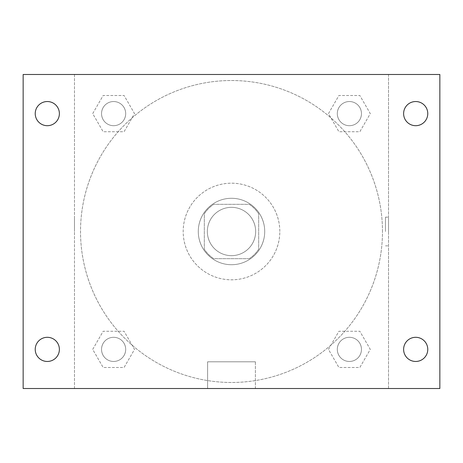 <?xml version="1.0" encoding="UTF-8"?>
<svg xmlns="http://www.w3.org/2000/svg" width="463" height="463" viewBox="0 0 463 463"><rect width="100%" height="100%" fill="white"/><g stroke="black" fill="none" stroke-linecap="round" stroke-linejoin="round"><path stroke-width="0.35" stroke-dasharray="2.31 1.74" d="M255.657 231.5A24.157 24.157 0 0 0 219.421 210.578A24.157 24.157 0 0 0 219.421 252.422A24.157 24.157 0 0 0 255.657 231.5A24.157 24.157 0 0 0 219.421 210.578A24.157 24.157 0 0 0 219.421 252.422A24.157 24.157 0 0 0 255.657 231.5M249.221 258.678L213.779 258.678A32.445 32.445 0 0 1 204.322 249.221L204.322 213.779A32.445 32.445 0 0 1 213.779 204.322L249.221 204.322A32.445 32.445 0 0 1 258.678 213.779L258.678 249.221A32.445 32.445 0 0 1 249.221 258.678L213.779 258.678A32.445 32.445 0 0 1 204.322 249.221L204.322 213.779A32.445 32.445 0 0 1 213.779 204.322L249.221 204.322A32.445 32.445 0 0 1 258.678 213.779L258.678 249.221A32.445 32.445 0 0 1 249.221 258.678M231.5 198.286A33.214 33.214 0 0 1 260.264 248.11A33.214 33.214 0 0 1 202.736 248.11A33.214 33.214 0 0 1 231.5 198.286A33.214 33.214 0 0 0 198.286 231.5A33.214 33.214 0 0 0 231.5 264.714A33.214 33.214 0 0 0 264.714 231.5A33.214 33.214 0 0 0 231.5 198.286M279.814 231.5A48.314 48.314 0 0 0 207.343 189.662A48.314 48.314 0 0 0 207.343 273.338A48.314 48.314 0 0 0 279.814 231.5A48.314 48.314 0 0 0 207.343 189.662A48.314 48.314 0 0 0 207.343 273.338A48.314 48.314 0 0 0 279.814 231.5M92.698 113.614L103.156 95.5L124.078 95.5L134.536 113.614L124.078 131.735L103.156 131.735L92.698 113.614L103.156 95.5L124.078 95.5L134.536 113.614L124.078 131.735L103.156 131.735L92.698 113.614L103.156 95.5L124.078 95.5L134.536 113.614L124.078 131.735L103.156 131.735L92.698 113.614M92.698 349.386L103.156 331.265L124.078 331.265L134.536 349.386L124.078 367.5L103.156 367.5L92.698 349.386L103.156 331.265L124.078 331.265L134.536 349.386L124.078 367.5L103.156 367.5L92.698 349.386L103.156 331.265L124.078 331.265L134.536 349.386L124.078 367.5L103.156 367.5L92.698 349.386M74.485 388.515L74.485 74.485L388.515 74.485L388.515 388.515L74.485 388.515L74.485 74.485L388.515 74.485L388.515 388.515L74.485 388.515L74.485 74.485L388.515 74.485L388.515 388.515L23.15 388.515L23.15 74.485L74.485 74.485L74.485 388.515M328.464 113.614L338.922 95.5L359.844 95.5L370.302 113.614L359.844 131.735L338.922 131.735L328.464 113.614L338.922 95.5L359.844 95.5L370.302 113.614L359.844 131.735L338.922 131.735L328.464 113.614L338.922 95.5L359.844 95.5L370.302 113.614L359.844 131.735L338.922 131.735L328.464 113.614M328.464 349.386L338.922 331.265L359.844 331.265L370.302 349.386L359.844 367.5L338.922 367.5L328.464 349.386L338.922 331.265L359.844 331.265L370.302 349.386L359.844 367.5L338.922 367.5L328.464 349.386L338.922 331.265L359.844 331.265L370.302 349.386L359.844 367.5L338.922 367.5L328.464 349.386M245.841 74.485L217.159 74.485L245.841 74.485M382.479 231.5A150.979 150.979 0 0 0 156.014 100.749A150.979 150.979 0 0 0 156.014 362.251A150.979 150.979 0 0 0 382.479 231.5A150.979 150.979 0 0 0 156.014 100.749A150.979 150.979 0 0 0 156.014 362.251A150.979 150.979 0 0 0 382.479 231.5M125.693 349.386A12.079 12.079 0 0 0 107.578 338.922A12.079 12.079 0 0 0 107.578 359.844A12.079 12.079 0 0 0 125.693 349.386A12.079 12.079 0 0 0 107.578 338.922A12.079 12.079 0 0 0 107.578 359.844A12.079 12.079 0 0 0 125.693 349.386A12.079 12.079 0 0 0 107.578 338.922A12.079 12.079 0 0 0 107.578 359.844A12.079 12.079 0 0 0 125.693 349.386A12.079 12.079 0 0 0 107.578 338.922A12.079 12.079 0 0 0 107.578 359.844A12.079 12.079 0 0 0 125.693 349.386M125.693 113.614A12.079 12.079 0 0 0 107.578 103.156A12.079 12.079 0 0 0 107.578 124.078A12.079 12.079 0 0 0 125.693 113.614A12.079 12.079 0 0 0 107.578 103.156A12.079 12.079 0 0 0 107.578 124.078A12.079 12.079 0 0 0 125.693 113.614A12.079 12.079 0 0 0 107.578 103.156A12.079 12.079 0 0 0 107.578 124.078A12.079 12.079 0 0 0 125.693 113.614A12.079 12.079 0 0 0 107.578 103.156A12.079 12.079 0 0 0 107.578 124.078A12.079 12.079 0 0 0 125.693 113.614M361.464 113.614A12.079 12.079 0 0 0 343.343 103.156A12.079 12.079 0 0 0 343.343 124.078A12.079 12.079 0 0 0 361.464 113.614A12.079 12.079 0 0 0 343.343 103.156A12.079 12.079 0 0 0 343.343 124.078A12.079 12.079 0 0 0 361.464 113.614A12.079 12.079 0 0 0 343.343 103.156A12.079 12.079 0 0 0 343.343 124.078A12.079 12.079 0 0 0 361.464 113.614A12.079 12.079 0 0 0 343.343 103.156A12.079 12.079 0 0 0 343.343 124.078A12.079 12.079 0 0 0 361.464 113.614M337.307 349.386A12.079 12.079 0 0 1 355.422 338.922A12.079 12.079 0 0 1 355.422 359.844A12.079 12.079 0 0 1 337.307 349.386A12.079 12.079 0 0 1 355.422 338.922A12.079 12.079 0 0 1 355.422 359.844A12.079 12.079 0 0 1 337.307 349.386M255.391 388.515L207.609 388.515L255.391 388.515L207.609 388.515L255.391 388.515L255.391 361.8L207.609 361.8L255.391 361.8L207.609 361.8L255.391 361.8L255.391 388.515M74.485 231.5L74.485 217.159L74.485 231.5M388.515 231.5L388.515 217.159L388.515 231.5M385.476 231.5L385.476 217.159L385.476 231.5M388.515 74.485L439.85 74.485L439.85 388.515L388.515 388.515L388.515 74.485M47.307 125.693A12.079 12.079 0 0 0 57.765 107.578A12.079 12.079 0 0 0 36.849 107.578A12.079 12.079 0 0 0 47.307 125.693M47.307 361.464A12.079 12.079 0 0 0 57.765 343.343A12.079 12.079 0 0 0 36.849 343.343A12.079 12.079 0 0 0 47.307 361.464M415.693 125.693A12.079 12.079 0 0 0 426.151 107.578A12.079 12.079 0 0 0 405.235 107.578A12.079 12.079 0 0 0 415.693 125.693M415.693 361.464A12.079 12.079 0 0 0 426.151 343.343A12.079 12.079 0 0 0 405.235 343.343A12.079 12.079 0 0 0 415.693 361.464M361.464 349.386A12.079 12.079 0 0 0 343.343 338.922A12.079 12.079 0 0 0 343.343 359.844A12.079 12.079 0 0 0 361.464 349.386A12.079 12.079 0 0 0 343.343 338.922A12.079 12.079 0 0 0 343.343 359.844A12.079 12.079 0 0 0 361.464 349.386M385.476 245.841L388.515 245.841L385.476 245.841M385.476 217.159L388.515 217.159L385.476 217.159M207.609 361.8L207.609 388.515L207.609 361.8"/><path stroke-width="0.69" d="M23.15 74.485L439.85 74.485L439.85 388.515L23.15 388.515L23.15 74.485M47.307 337.307A12.079 12.079 0 0 1 59.386 349.386A12.079 12.079 0 0 1 47.307 361.464A12.079 12.079 0 0 1 35.229 349.386A12.079 12.079 0 0 1 47.307 337.307M415.693 337.307A12.079 12.079 0 0 1 427.771 349.386A12.079 12.079 0 0 1 415.693 361.464A12.079 12.079 0 0 1 403.614 349.386A12.079 12.079 0 0 1 415.693 337.307M415.693 101.536A12.079 12.079 0 0 1 427.771 113.614A12.079 12.079 0 0 1 415.693 125.693A12.079 12.079 0 0 1 403.614 113.614A12.079 12.079 0 0 1 415.693 101.536M47.307 101.536A12.079 12.079 0 0 1 59.386 113.614A12.079 12.079 0 0 1 47.307 125.693A12.079 12.079 0 0 1 35.229 113.614A12.079 12.079 0 0 1 47.307 101.536"/></g></svg>
